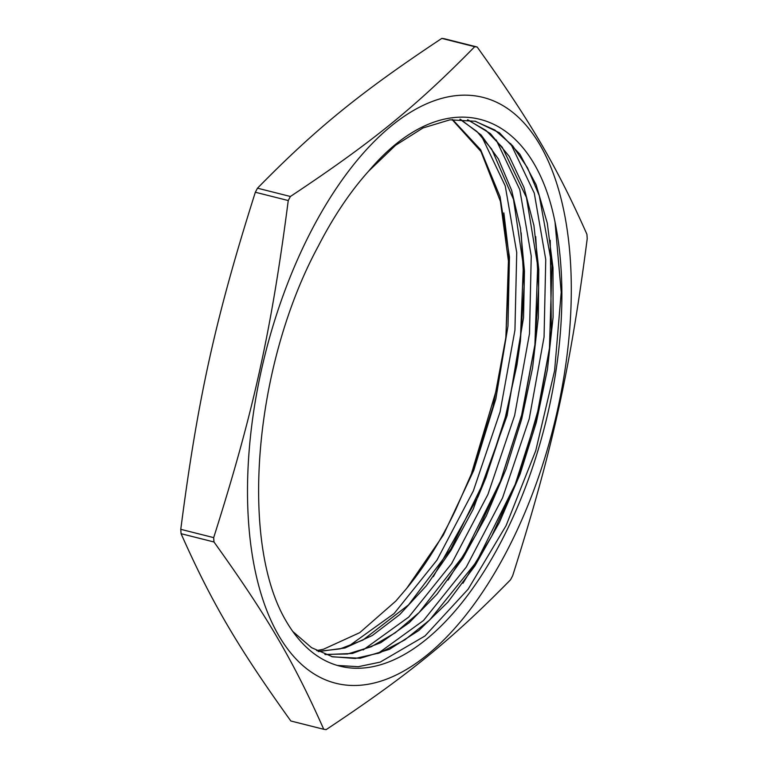 <?xml version="1.0" encoding="UTF-8"?>
<svg xmlns="http://www.w3.org/2000/svg" width="768" height="768" viewBox="0 0 768 768"><rect width="100%" height="100%" fill="white"/><g stroke="black" fill="none" stroke-linecap="round" stroke-linejoin="round"><path stroke-width="1.15" d="M368.63 171.158A277.114 136.454 104.1 0 0 318.288 246.173C253.795 365.117 239.098 542.755 286.426 621.61A284.352 140.026 -75.9 0 0 339.859 666.125A284.352 140.026 -75.9 0 0 507.706 528.576A284.352 140.026 -75.9 0 0 554.918 221.53C531.907 106.454 443.894 81.84 368.63 171.158L395.587 145.277L423.014 127.949L449.914 119.837L475.363 121.267L499.43 132.787L519.926 154.243L536.102 184.723L547.277 223.066L552.998 267.84L553.085 317.251L547.44 369.446L536.314 422.4L520.109 474.058L499.411 522.451L475.027 565.728L447.85 602.16L418.915 630.422L389.338 649.382L360.202 658.272L332.63 656.851L311.53 647.664L292.81 631.498M467.971 119.856L490.387 133.584L509.27 156.394L523.968 187.44L533.933 225.562L538.762 269.462L538.32 317.51L532.56 367.987L521.683 419.107L506.093 469.018L486.288 515.904L462.989 558.144L437.021 594.163L409.267 622.666L380.736 642.71L352.435 653.453L325.334 654.586M460.378 119.28L481.114 134.986L498.394 158.957L511.651 190.378L520.464 228.134L524.448 271.046L523.526 317.654L507.101 415.622L473.261 509.126L451.066 550.262L426.317 585.811L399.792 614.515L372.374 635.472L344.957 648L318.442 651.581M452.573 119.549L480.634 149.722L500.054 196.704L509.443 256.934L507.984 326.093L495.811 399.043L473.722 470.477L443.318 535.114L406.762 588.278L395.846 601.046L359.741 632.659L323.453 649.248L316.56 650.611M555.034 222.067L561.206 292.272L554.611 370.656L535.747 450.691L506.102 525.6L468.154 589.162L424.982 635.971L380.17 662.122L358.301 666.691L337.402 665.453M510.672 143.558L534.278 193.133L545.75 259.555L544.061 337.046L529.229 418.858L502.579 497.818L466.291 567.062L423.523 620.486L377.914 653.52M496.195 139.939L519.773 189.581L531.245 256.051L529.498 333.619L514.637 415.45L487.93 494.448L451.594 563.654L408.778 617.05L363.139 649.968M481.68 136.32L505.258 185.981L516.73 252.48L514.944 330.096L500.074 411.965L473.318 490.973L436.944 560.16L394.109 613.546L348.442 646.358M452.102 119.597L480.97 151.517L500.429 201.37L508.982 265.123L505.814 337.834L492.96 406.848L471.37 473.99L455.702 509.702A277.114 136.454 -75.9 0 1 406.752 588.269M474.854 121.142L494.88 130.032L512.582 145.709L527.491 167.798L539.251 195.629L551.99 265.651L549.456 348.461L536.65 417.408L515.174 484.483L476.515 561.792L429.648 620.035L404.707 639.965L379.661 652.886L355.171 658.483L331.91 656.669M467.53 119.789L486.029 130.464L502.272 147.254L526.445 197.491L537.686 265.613L534.893 345.149L522.058 413.99L500.592 480.97L463.709 555.341L419.146 612.509L395.328 632.746L371.28 646.723L347.606 653.981L324.883 654.413M459.917 119.27L476.909 131.491L491.722 149.174L513.494 199.392L523.354 265.44L520.339 341.635L507.475 410.544L485.952 477.581L450.854 548.938L408.566 604.858L362.899 640.08L340.109 648.874L318.038 651.379M433.354 576.653L477.974 496.906L485.952 477.581M485.616 478.435L504.154 422.602L516.941 364.973L520.445 340.723M520.339 341.635L524.093 286.406L521.184 232.886M448.042 580.109L476.006 534.71L500.592 480.97M500.256 481.814L521.664 415.037L534.998 344.246M534.893 345.149L538.637 287.952L535.718 236.65M462.96 583.229L491.578 536.4L515.174 484.483M514.838 485.328L522.605 464.237L539.203 406.31L549.562 347.558M549.456 348.461L551.386 330.01L550.234 240.336M503.856 212.957L508.685 253.219L505.901 337.056L498.374 383.174L471.312 474.154L455.702 509.702M474.72 46.694C415.91 106.637 372.029 142.301 290.4 196.483L257.491 188.189C316.301 128.246 360.182 92.592 441.811 38.4L474.72 46.694A350.016 172.358 104.1 0 1 477.168 47.011L444.259 38.717A350.016 172.358 -75.9 0 0 441.811 38.4M290.832 720.989C237.61 646.762 211.478 602.17 181.075 533.693L213.984 541.987C267.206 616.224 293.338 660.806 323.741 729.283L290.832 720.989M323.741 729.283A350.016 172.358 104.1 0 0 326.189 729.6C407.818 675.408 451.699 639.754 510.509 579.811A350.016 172.358 104.1 0 0 512.659 575.76C552.47 450.211 570.221 369.965 587.222 238.675A350.016 172.358 104.1 0 0 586.925 234.307C556.522 165.83 530.39 121.238 477.168 47.011M180.778 529.325C197.779 398.035 215.53 317.789 255.341 192.24L288.25 200.544C271.248 331.834 253.498 412.08 213.686 537.629L180.778 529.325A350.016 172.358 -75.9 0 0 181.075 533.693M255.341 192.24A350.016 172.358 -75.9 0 1 257.491 188.189M213.686 537.629A350.016 172.358 104.1 0 0 213.984 541.987M290.4 196.483A350.016 172.358 104.1 0 0 288.25 200.544M343.181 684.72A301.987 148.704 -75.9 0 1 283.315 294.912A301.987 148.704 -75.9 0 1 539.933 144.835A301.987 148.704 -75.9 0 1 535.411 485.875A301.987 148.704 -75.9 0 1 343.181 684.72M332.63 656.832L331.747 656.611M505.901 337.056L505.814 337.834"/></g></svg>
